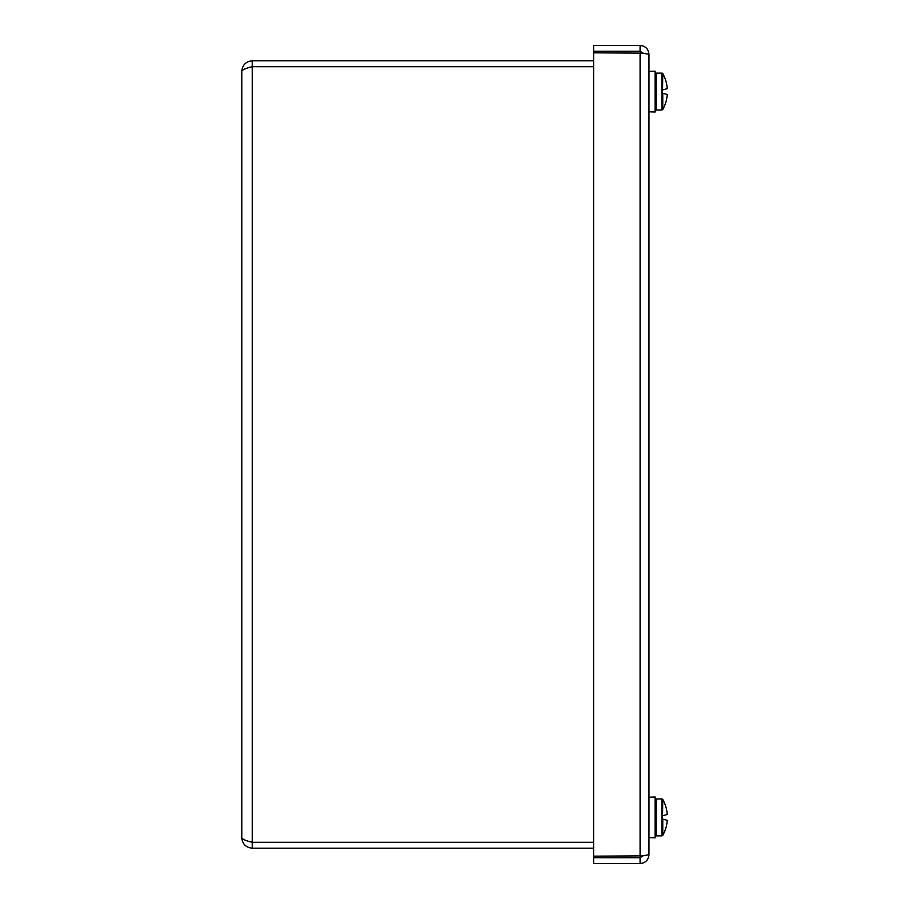 <?xml version="1.0" encoding="UTF-8"?>
<svg xmlns="http://www.w3.org/2000/svg" width="909" height="909" viewBox="0 0 909 909"><rect width="100%" height="100%" fill="white"/><g stroke="black" fill="none" stroke-linecap="round" stroke-linejoin="round"><path stroke-width="1.36" d="M593.611 60.823L252.225 60.823C245.896 61.46 242.43 64.925 241.794 71.243C242.43 69.732 245.896 68.22 252.225 66.709L593.611 66.709M593.611 842.291L252.225 842.291C245.896 840.78 242.43 839.268 241.794 837.757C242.43 844.075 245.896 847.54 252.225 848.177L593.611 848.177M249.634 67.425L252.225 66.63L593.611 66.63M249.645 841.575L252.225 842.37L593.611 842.37M252.225 842.37L252.225 848.177M252.225 66.63L252.225 60.823M241.794 837.757L241.794 71.243M593.611 863.55L640.084 863.55C645.47 863.016 648.435 860.05 648.969 854.665L642.924 855.858L640.084 857.744L593.611 857.744L593.611 863.55M642.924 855.858L593.611 856.164L593.611 52.836L642.924 53.142L640.084 51.256L593.611 51.256L593.611 45.45L640.084 45.45C645.47 45.984 648.435 48.95 648.969 54.335L648.969 854.665M640.084 51.256L640.084 45.45M642.924 53.142L648.969 54.335M640.084 857.744L640.084 863.55M655.116 799.943L656.105 798.966L656.105 835.871A0.989 0.989 0 0 1 655.116 834.882M656.105 798.966L661.9 798.966A0.989 0.989 0 0 1 662.763 799.466L662.502 819.054L667.206 820.316A36.894 25.986 7.1 0 1 667.161 821.395A36.871 36.735 90 0 1 666.365 826.042L666.399 826.054A36.905 36.905 0 0 1 662.763 835.36L662.763 819.123M662.763 825.077L662.763 835.36L661.9 835.871L661.9 798.966M662.763 799.466A36.905 36.905 0 0 1 666.399 808.794L666.365 808.794A36.871 36.735 90 0 1 667.161 813.441A36.894 25.986 172.9 0 1 667.206 814.521L662.763 815.714M648.969 797.204L655.116 797L655.116 837.837L648.969 837.621M655.116 74.118L656.105 73.129L656.105 110.034A0.989 0.989 0 0 1 655.116 109.057M656.105 73.129L661.9 73.129A0.989 0.989 0 0 1 662.763 73.64L662.502 93.218L667.206 94.479A36.894 25.986 7.1 0 1 667.161 95.559A36.871 36.735 90 0 1 666.365 100.206L666.399 100.217A36.905 36.905 0 0 1 662.763 109.535L662.763 93.286M662.763 99.24L662.763 109.535L661.9 110.034L661.9 73.129M662.763 73.64A36.905 36.905 0 0 1 666.399 82.958L666.365 82.958A36.871 36.735 90 0 1 667.161 87.605A36.894 25.986 172.9 0 1 667.206 88.684L662.763 89.877M648.969 71.379L655.116 71.163L655.116 112L648.969 111.796M252.225 66.709L252.225 842.291M640.084 856.164L640.084 52.836M656.105 835.871L661.9 835.871M656.105 110.034L661.9 110.034"/></g></svg>
